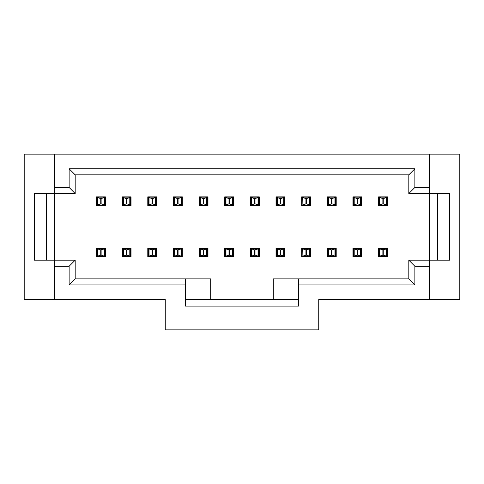 <?xml version="1.0" encoding="UTF-8"?>
<svg xmlns="http://www.w3.org/2000/svg" width="484" height="484" viewBox="0 0 484 484"><rect width="100%" height="100%" fill="white"/><g stroke="black" fill="none" stroke-linecap="round" stroke-linejoin="round"><path stroke-width="0.73" d="M378.615 205.549L387.502 205.549L378.615 205.549L378.615 196.867L387.502 196.867L378.615 196.867L378.615 205.549M378.615 256.841L387.502 256.841L378.615 256.841L378.615 248.159L387.502 248.159L378.615 248.159L378.615 256.841M459.8 154.154L459.8 299.554L459.8 154.154L429.508 154.154L429.508 193.533L449.703 193.533L449.703 260.174L429.508 260.174L429.508 299.554L459.8 299.554L429.508 299.554L429.508 260.174L408.811 260.174L414.867 266.236L429.508 266.236L414.867 266.236L408.811 260.174L408.811 278.857L414.867 284.913L414.867 266.236L414.867 284.913L408.811 278.857L408.811 260.174L449.703 260.174L449.703 193.533L429.508 193.533L429.508 187.471L414.867 187.471L414.867 168.795L408.811 174.851L408.811 193.533L414.867 187.471L408.811 193.533L429.508 193.533L429.508 260.174L429.508 193.533L408.811 193.533L408.811 174.851L75.189 174.851L75.189 193.533L54.492 193.533L54.492 260.174L34.297 260.174L34.297 193.533L54.492 193.533L54.492 154.154L24.2 154.154L24.2 299.554L165.262 299.554L165.262 329.846L318.738 329.846L318.738 299.554L429.508 299.554L318.738 299.554L318.738 329.846L165.262 329.846L165.262 299.554L54.492 299.554L54.492 266.236L54.492 299.554L24.2 299.554L24.2 154.154L54.492 154.154L54.492 187.471L69.133 187.471L69.133 168.795L414.867 168.795L414.867 187.471L429.508 187.471L429.508 154.154L54.492 154.154L459.8 154.154M361.857 196.867L352.969 196.867L361.857 196.867L361.857 205.549L352.969 205.549L361.857 205.549L361.857 196.867M361.857 248.159L352.969 248.159L361.857 248.159L361.857 256.841L352.969 256.841L361.857 256.841L361.857 248.159M437.584 260.174L437.584 193.533L437.584 260.174M336.211 196.867L327.323 196.867L336.211 196.867L336.211 205.549L327.323 205.549L336.211 205.549L336.211 196.867M336.211 248.159L327.323 248.159L336.211 248.159L336.211 256.841L327.323 256.841L336.211 256.841L336.211 248.159M408.811 278.857L298.543 278.857L298.543 284.913L414.867 284.913L298.543 284.913L298.543 306.118L185.457 306.118L185.457 284.913L69.133 284.913L69.133 266.236L54.492 266.236L54.492 193.533L34.297 193.533L34.297 260.174L75.189 260.174L75.189 278.857L210.697 278.857L210.697 299.554L298.543 299.554L273.303 299.554L273.303 278.857L273.303 299.554L210.697 299.554L210.697 278.857L185.457 278.857L185.457 306.118L298.543 306.118L298.543 278.857L273.303 278.857L408.811 278.857M327.323 205.549L327.323 196.867L327.323 205.549M327.323 256.841L327.323 248.159L327.323 256.841M387.502 196.867L387.502 205.549L387.502 196.867M352.969 205.549L352.969 196.867L352.969 205.549M387.502 248.159L387.502 256.841L387.502 248.159M352.969 256.841L352.969 248.159L352.969 256.841M156.677 256.841L147.789 256.841L147.789 248.159L156.677 248.159L156.677 256.841L156.677 248.159L147.789 248.159L147.789 256.841L156.677 256.841M156.677 205.549L147.789 205.549L147.789 196.867L156.677 196.867L156.677 205.549L156.677 196.867L147.789 196.867L147.789 205.549L156.677 205.549M96.498 248.159L105.385 248.159L105.385 256.841L96.498 256.841L96.498 248.159L96.498 256.841L105.385 256.841L105.385 248.159L96.498 248.159M122.143 248.159L131.031 248.159L131.031 256.841L122.143 256.841L122.143 248.159L122.143 256.841L131.031 256.841L131.031 248.159L122.143 248.159M96.498 196.867L105.385 196.867L105.385 205.549L96.498 205.549L96.498 196.867L96.498 205.549L105.385 205.549L105.385 196.867L96.498 196.867M122.143 196.867L131.031 196.867L131.031 205.549L122.143 205.549L122.143 196.867L122.143 205.549L131.031 205.549L131.031 196.867L122.143 196.867M173.441 196.867L182.323 196.867L182.323 205.549L173.441 205.549L173.441 196.867L173.441 205.549L182.323 205.549L182.323 196.867L173.441 196.867M173.441 248.159L182.323 248.159L182.323 256.841L173.441 256.841L173.441 248.159L173.441 256.841L182.323 256.841L182.323 248.159L173.441 248.159M207.975 256.841L199.087 256.841L199.087 248.159L207.975 248.159L207.975 256.841L207.975 248.159L199.087 248.159L199.087 256.841L207.975 256.841M207.975 205.549L199.087 205.549L199.087 196.867L207.975 196.867L207.975 205.549L207.975 196.867L199.087 196.867L199.087 205.549L207.975 205.549M233.621 256.841L224.733 256.841L224.733 248.159L233.621 248.159L233.621 256.841L233.621 248.159L224.733 248.159L224.733 256.841L233.621 256.841M233.621 205.549L224.733 205.549L224.733 196.867L233.621 196.867L233.621 205.549L233.621 196.867L224.733 196.867L224.733 205.549L233.621 205.549M250.379 248.159L259.267 248.159L259.267 256.841L250.379 256.841L250.379 248.159L250.379 256.841L259.267 256.841L259.267 248.159L250.379 248.159M250.379 196.867L259.267 196.867L259.267 205.549L250.379 205.549L250.379 196.867L250.379 205.549L259.267 205.549L259.267 196.867L250.379 196.867M301.677 248.159L310.559 248.159L310.559 256.841L301.677 256.841L301.677 248.159L301.677 256.841L310.559 256.841L310.559 248.159L301.677 248.159M301.677 196.867L310.559 196.867L310.559 205.549L301.677 205.549L301.677 196.867L301.677 205.549L310.559 205.549L310.559 196.867L301.677 196.867M276.025 196.867L284.913 196.867L284.913 205.549L276.025 205.549L276.025 196.867L276.025 205.549L284.913 205.549L284.913 196.867L276.025 196.867M276.025 248.159L284.913 248.159L284.913 256.841L276.025 256.841L276.025 248.159L276.025 256.841L284.913 256.841L284.913 248.159L276.025 248.159M185.457 299.554L210.697 299.554L185.457 299.554M185.457 284.913L185.457 278.857L75.189 278.857L69.133 284.913L185.457 284.913M75.189 278.857L75.189 260.174L69.133 266.236L69.133 284.913L75.189 278.857M54.492 266.236L69.133 266.236L75.189 260.174L54.492 260.174L54.492 266.236M46.416 260.174L46.416 193.533L46.416 260.174M54.492 193.533L75.189 193.533L69.133 187.471L54.492 187.471L54.492 193.533M75.189 174.851L69.133 168.795L69.133 187.471L75.189 193.533L75.189 174.851L408.811 174.851L414.867 168.795L69.133 168.795L75.189 174.851M387.502 205.246L378.615 205.246L387.502 205.246M379.02 197.169L387.502 197.169L387.097 197.169L387.097 205.246L387.097 197.169L386.426 197.169L386.262 197.647L386.426 205.246L386.262 204.768L383.255 203.831L379.861 204.768L379.698 205.246L379.698 197.169L379.02 197.169L379.02 205.246L379.02 197.169M387.502 256.538L378.615 256.538L387.502 256.538M379.02 248.461L387.502 248.461L387.097 248.461L387.097 256.538L387.097 248.461L386.426 248.461L386.262 248.939L386.426 256.538L386.262 256.06L383.255 255.128L379.861 256.06L379.698 256.538L379.698 248.461L379.02 248.461L379.02 256.538L379.02 248.461M382.868 198.579L386.262 197.647L386.426 197.169L379.698 197.169L379.861 197.647L382.868 198.579L382.868 203.831L386.262 204.768L386.262 197.647L383.255 198.579L383.255 203.831L383.255 198.579L379.861 197.647L379.861 204.768L382.868 203.831L382.868 198.579M327.323 197.169L336.211 197.169L327.323 197.169M335.805 205.246L327.323 205.246L327.728 205.246L327.728 197.169L327.728 205.246L328.4 205.246L328.563 204.768L328.4 197.169L328.563 197.647L331.57 198.579L334.964 197.647L335.128 197.169L335.128 205.246L335.805 205.246L335.805 197.169L335.805 205.246M327.323 248.461L336.211 248.461L327.323 248.461M335.805 256.538L327.323 256.538L327.728 256.538L327.728 248.461L327.728 256.538L328.4 256.538L328.563 256.06L328.4 248.461L328.563 248.939L331.57 249.877L334.964 248.939L335.128 248.461L335.128 256.538L335.805 256.538L335.805 248.461L335.805 256.538M352.969 197.169L361.857 197.169L352.969 197.169M361.451 205.246L352.969 205.246L353.374 205.246L353.374 197.169L353.374 205.246L354.046 205.246L354.209 204.768L354.046 197.169L354.209 197.647L357.222 198.579L360.616 197.647L360.78 197.169L360.78 205.246L361.451 205.246L361.451 197.169L361.451 205.246M352.969 248.461L361.857 248.461L352.969 248.461M361.451 256.538L352.969 256.538L353.374 256.538L353.374 248.461L353.374 256.538L354.046 256.538L354.209 256.06L354.046 248.461L354.209 248.939L357.222 249.877L360.616 248.939L360.78 248.461L360.78 256.538L361.451 256.538L361.451 248.461L361.451 256.538M156.677 256.538L147.789 256.538L156.677 256.538M148.195 248.461L156.677 248.461L156.272 248.461L156.272 256.538L156.272 248.461L155.6 248.461L155.437 248.939L155.6 256.538L155.437 256.06L152.43 255.128L149.036 256.06L148.872 256.538L148.872 248.461L148.195 248.461L148.195 256.538L148.195 248.461M156.677 205.246L147.789 205.246L156.677 205.246M148.195 197.169L156.677 197.169L156.272 197.169L156.272 205.246L156.272 197.169L155.6 197.169L155.437 197.647L155.6 205.246L155.437 204.768L152.43 203.831L149.036 204.768L148.872 205.246L148.872 197.169L148.195 197.169L148.195 205.246L148.195 197.169M96.498 248.461L105.385 248.461L96.498 248.461M104.98 256.538L96.498 256.538L96.903 256.538L96.903 248.461L96.903 256.538L97.574 256.538L97.738 256.06L97.574 248.461L97.738 248.939L100.745 249.877L104.139 248.939L104.302 248.461L104.302 256.538L104.98 256.538L104.98 248.461L104.98 256.538M122.143 248.461L131.031 248.461L122.143 248.461M130.626 256.538L122.143 256.538L122.549 256.538L122.549 248.461L122.549 256.538L123.22 256.538L123.384 256.06L123.22 248.461L123.384 248.939L126.397 249.877L129.791 248.939L129.954 248.461L129.954 256.538L130.626 256.538L130.626 248.461L130.626 256.538M96.498 197.169L105.385 197.169L96.498 197.169M104.98 205.246L96.498 205.246L96.903 205.246L96.903 197.169L96.903 205.246L97.574 205.246L97.738 204.768L97.574 197.169L97.738 197.647L100.745 198.579L104.139 197.647L104.302 197.169L104.302 205.246L104.98 205.246L104.98 197.169L104.98 205.246M122.143 197.169L131.031 197.169L122.143 197.169M130.626 205.246L122.143 205.246L122.549 205.246L122.549 197.169L122.549 205.246L123.22 205.246L123.384 204.768L123.22 197.169L123.384 197.647L126.397 198.579L129.791 197.647L129.954 197.169L129.954 205.246L130.626 205.246L130.626 197.169L130.626 205.246M173.441 197.169L182.323 197.169L173.441 197.169M181.917 205.246L173.441 205.246L173.847 205.246L173.847 197.169L173.847 205.246L174.518 205.246L174.682 204.768L174.518 197.169L174.682 197.647L177.688 198.579L181.083 197.647L181.246 197.169L181.246 205.246L181.917 205.246L181.917 197.169L181.917 205.246M173.441 248.461L182.323 248.461L173.441 248.461M181.917 256.538L173.441 256.538L173.847 256.538L173.847 248.461L173.847 256.538L174.518 256.538L174.682 256.06L174.518 248.461L174.682 248.939L177.688 249.877L181.083 248.939L181.246 248.461L181.246 256.538L181.917 256.538L181.917 248.461L181.917 256.538M207.975 256.538L199.087 256.538L207.975 256.538M199.493 248.461L207.975 248.461L207.569 248.461L207.569 256.538L207.569 248.461L206.892 248.461L206.728 248.939L206.892 256.538L206.728 256.06L203.722 255.128L200.328 256.06L200.164 256.538L200.164 248.461L199.493 248.461L199.493 256.538L199.493 248.461M207.975 205.246L199.087 205.246L207.975 205.246M199.493 197.169L207.975 197.169L207.569 197.169L207.569 205.246L207.569 197.169L206.892 197.169L206.728 197.647L206.892 205.246L206.728 204.768L203.722 203.831L200.328 204.768L200.164 205.246L200.164 197.169L199.493 197.169L199.493 205.246L199.493 197.169M233.621 256.538L224.733 256.538L233.621 256.538M225.139 248.461L233.621 248.461L233.215 248.461L233.215 256.538L233.215 248.461L232.538 248.461L232.374 248.939L232.538 256.538L232.374 256.06L229.368 255.128L225.974 256.06L225.81 256.538L225.81 248.461L225.139 248.461L225.139 256.538L225.139 248.461M233.621 205.246L224.733 205.246L233.621 205.246M225.139 197.169L233.621 197.169L233.215 197.169L233.215 205.246L233.215 197.169L232.538 197.169L232.374 197.647L232.538 205.246L232.374 204.768L229.368 203.831L225.974 204.768L225.81 205.246L225.81 197.169L225.139 197.169L225.139 205.246L225.139 197.169M250.379 248.461L259.267 248.461L250.379 248.461M258.861 256.538L250.379 256.538L250.785 256.538L250.785 248.461L250.785 256.538L251.462 256.538L251.626 256.06L251.462 248.461L251.626 248.939L254.632 249.877L258.026 248.939L258.19 248.461L258.19 256.538L258.861 256.538L258.861 248.461L258.861 256.538M250.379 197.169L259.267 197.169L250.379 197.169M258.861 205.246L250.379 205.246L250.785 205.246L250.785 197.169L250.785 205.246L251.462 205.246L251.626 204.768L251.462 197.169L251.626 197.647L254.632 198.579L258.026 197.647L258.19 197.169L258.19 205.246L258.861 205.246L258.861 197.169L258.861 205.246M301.677 248.461L310.559 248.461L301.677 248.461M310.153 256.538L301.677 256.538L302.083 256.538L302.083 248.461L302.083 256.538L302.754 256.538L302.917 256.06L302.754 248.461L302.917 248.939L305.924 249.877L309.318 248.939L309.482 248.461L309.482 256.538L310.153 256.538L310.153 248.461L310.153 256.538M301.677 197.169L310.559 197.169L301.677 197.169M310.153 205.246L301.677 205.246L302.083 205.246L302.083 197.169L302.083 205.246L302.754 205.246L302.917 204.768L302.754 197.169L302.917 197.647L305.924 198.579L309.318 197.647L309.482 197.169L309.482 205.246L310.153 205.246L310.153 197.169L310.153 205.246M276.025 197.169L284.913 197.169L276.025 197.169M284.507 205.246L276.025 205.246L276.431 205.246L276.431 197.169L276.431 205.246L277.108 205.246L277.272 204.768L277.108 197.169L277.272 197.647L280.278 198.579L283.672 197.647L283.836 197.169L283.836 205.246L284.507 205.246L284.507 197.169L284.507 205.246M276.025 248.461L284.913 248.461L276.025 248.461M284.507 256.538L276.025 256.538L276.431 256.538L276.431 248.461L276.431 256.538L277.108 256.538L277.272 256.06L277.108 248.461L277.272 248.939L280.278 249.877L283.672 248.939L283.836 248.461L283.836 256.538L284.507 256.538L284.507 248.461L284.507 256.538M382.868 249.877L386.262 248.939L386.426 248.461L379.698 248.461L379.861 248.939L382.868 249.877L382.868 255.128L386.262 256.06L386.262 248.939L383.255 249.877L383.255 255.128L383.255 249.877L379.861 248.939L379.861 256.06L382.868 255.128L382.868 249.877M328.563 204.768L328.4 205.246L335.128 205.246L334.964 204.768L331.957 203.831L328.563 204.768L331.57 203.831L331.57 198.579L328.563 197.647L328.563 204.768M328.563 256.06L328.4 256.538L335.128 256.538L334.964 256.06L331.957 255.128L328.563 256.06L331.57 255.128L331.57 249.877L328.563 248.939L328.563 256.06M354.209 204.768L354.046 205.246L360.78 205.246L360.616 204.768L357.603 203.831L354.209 204.768L357.222 203.831L357.222 198.579L354.209 197.647L354.209 204.768M354.209 256.06L354.046 256.538L360.78 256.538L360.616 256.06L357.603 255.128L354.209 256.06L357.222 255.128L357.222 249.877L354.209 248.939L354.209 256.06M152.043 249.877L155.437 248.939L155.6 248.461L148.872 248.461L149.036 248.939L152.043 249.877L152.043 255.128L155.437 256.06L155.437 248.939L152.43 249.877L152.43 255.128L152.43 249.877L149.036 248.939L149.036 256.06L152.043 255.128L152.043 249.877M152.043 198.579L155.437 197.647L155.6 197.169L148.872 197.169L149.036 197.647L152.043 198.579L152.043 203.831L155.437 204.768L155.437 197.647L152.43 198.579L152.43 203.831L152.43 198.579L149.036 197.647L149.036 204.768L152.043 203.831L152.043 198.579M97.738 256.06L97.574 256.538L104.302 256.538L104.139 256.06L101.132 255.128L97.738 256.06L100.745 255.128L100.745 249.877L97.738 248.939L97.738 256.06M123.384 256.06L123.22 256.538L129.954 256.538L129.791 256.06L126.778 255.128L123.384 256.06L126.397 255.128L126.397 249.877L123.384 248.939L123.384 256.06M97.738 204.768L97.574 205.246L104.302 205.246L104.139 204.768L101.132 203.831L97.738 204.768L100.745 203.831L100.745 198.579L97.738 197.647L97.738 204.768M123.384 204.768L123.22 205.246L129.954 205.246L129.791 204.768L126.778 203.831L123.384 204.768L126.397 203.831L126.397 198.579L123.384 197.647L123.384 204.768M174.682 204.768L174.518 205.246L181.246 205.246L181.083 204.768L178.076 203.831L174.682 204.768L177.688 203.831L177.688 198.579L174.682 197.647L174.682 204.768M174.682 256.06L174.518 256.538L181.246 256.538L181.083 256.06L178.076 255.128L174.682 256.06L177.688 255.128L177.688 249.877L174.682 248.939L174.682 256.06M203.334 249.877L206.728 248.939L206.892 248.461L200.164 248.461L200.328 248.939L203.334 249.877L203.334 255.128L206.728 256.06L206.728 248.939L203.722 249.877L203.722 255.128L203.722 249.877L200.328 248.939L200.328 256.06L203.334 255.128L203.334 249.877M203.334 198.579L206.728 197.647L206.892 197.169L200.164 197.169L200.328 197.647L203.334 198.579L203.334 203.831L206.728 204.768L206.728 197.647L203.722 198.579L203.722 203.831L203.722 198.579L200.328 197.647L200.328 204.768L203.334 203.831L203.334 198.579M228.98 249.877L232.374 248.939L232.538 248.461L225.81 248.461L225.974 248.939L228.98 249.877L228.98 255.128L232.374 256.06L232.374 248.939L229.368 249.877L229.368 255.128L229.368 249.877L225.974 248.939L225.974 256.06L228.98 255.128L228.98 249.877M228.98 198.579L232.374 197.647L232.538 197.169L225.81 197.169L225.974 197.647L228.98 198.579L228.98 203.831L232.374 204.768L232.374 197.647L229.368 198.579L229.368 203.831L229.368 198.579L225.974 197.647L225.974 204.768L228.98 203.831L228.98 198.579M251.626 256.06L251.462 256.538L258.19 256.538L258.026 256.06L255.02 255.128L251.626 256.06L254.632 255.128L254.632 249.877L251.626 248.939L251.626 256.06M251.626 204.768L251.462 205.246L258.19 205.246L258.026 204.768L255.02 203.831L251.626 204.768L254.632 203.831L254.632 198.579L251.626 197.647L251.626 204.768M302.917 256.06L302.754 256.538L309.482 256.538L309.318 256.06L306.312 255.128L302.917 256.06L305.924 255.128L305.924 249.877L302.917 248.939L302.917 256.06M302.917 204.768L302.754 205.246L309.482 205.246L309.318 204.768L306.312 203.831L302.917 204.768L305.924 203.831L305.924 198.579L302.917 197.647L302.917 204.768M277.272 204.768L277.108 205.246L283.836 205.246L283.672 204.768L280.666 203.831L277.272 204.768L280.278 203.831L280.278 198.579L277.272 197.647L277.272 204.768M277.272 256.06L277.108 256.538L283.836 256.538L283.672 256.06L280.666 255.128L277.272 256.06L280.278 255.128L280.278 249.877L277.272 248.939L277.272 256.06M331.57 203.831L331.957 203.831L331.957 198.579L331.57 198.579L331.57 203.831M334.964 204.768L334.964 197.647L331.957 198.579L331.957 203.831L334.964 204.768M331.57 255.128L331.957 255.128L331.957 249.877L331.57 249.877L331.57 255.128M334.964 256.06L334.964 248.939L331.957 249.877L331.957 255.128L334.964 256.06M357.222 203.831L357.603 203.831L357.603 198.579L357.222 198.579L357.222 203.831M360.616 204.768L360.616 197.647L357.603 198.579L357.603 203.831L360.616 204.768M357.222 255.128L357.603 255.128L357.603 249.877L357.222 249.877L357.222 255.128M360.616 256.06L360.616 248.939L357.603 249.877L357.603 255.128L360.616 256.06M100.745 255.128L101.132 255.128L101.132 249.877L100.745 249.877L100.745 255.128M104.139 256.06L104.139 248.939L101.132 249.877L101.132 255.128L104.139 256.06M126.397 255.128L126.778 255.128L126.778 249.877L126.397 249.877L126.397 255.128M129.791 256.06L129.791 248.939L126.778 249.877L126.778 255.128L129.791 256.06M100.745 203.831L101.132 203.831L101.132 198.579L100.745 198.579L100.745 203.831M104.139 204.768L104.139 197.647L101.132 198.579L101.132 203.831L104.139 204.768M126.397 203.831L126.778 203.831L126.778 198.579L126.397 198.579L126.397 203.831M129.791 204.768L129.791 197.647L126.778 198.579L126.778 203.831L129.791 204.768M177.688 203.831L178.076 203.831L178.076 198.579L177.688 198.579L177.688 203.831M181.083 204.768L181.083 197.647L178.076 198.579L178.076 203.831L181.083 204.768M177.688 255.128L178.076 255.128L178.076 249.877L177.688 249.877L177.688 255.128M181.083 256.06L181.083 248.939L178.076 249.877L178.076 255.128L181.083 256.06M254.632 255.128L255.02 255.128L255.02 249.877L254.632 249.877L254.632 255.128M258.026 256.06L258.026 248.939L255.02 249.877L255.02 255.128L258.026 256.06M254.632 203.831L255.02 203.831L255.02 198.579L254.632 198.579L254.632 203.831M258.026 204.768L258.026 197.647L255.02 198.579L255.02 203.831L258.026 204.768M305.924 255.128L306.312 255.128L306.312 249.877L305.924 249.877L305.924 255.128M309.318 256.06L309.318 248.939L306.312 249.877L306.312 255.128L309.318 256.06M305.924 203.831L306.312 203.831L306.312 198.579L305.924 198.579L305.924 203.831M309.318 204.768L309.318 197.647L306.312 198.579L306.312 203.831L309.318 204.768M280.278 203.831L280.666 203.831L280.666 198.579L280.278 198.579L280.278 203.831M283.672 204.768L283.672 197.647L280.666 198.579L280.666 203.831L283.672 204.768M280.278 255.128L280.666 255.128L280.666 249.877L280.278 249.877L280.278 255.128M283.672 256.06L283.672 248.939L280.666 249.877L280.666 255.128L283.672 256.06"/></g></svg>
